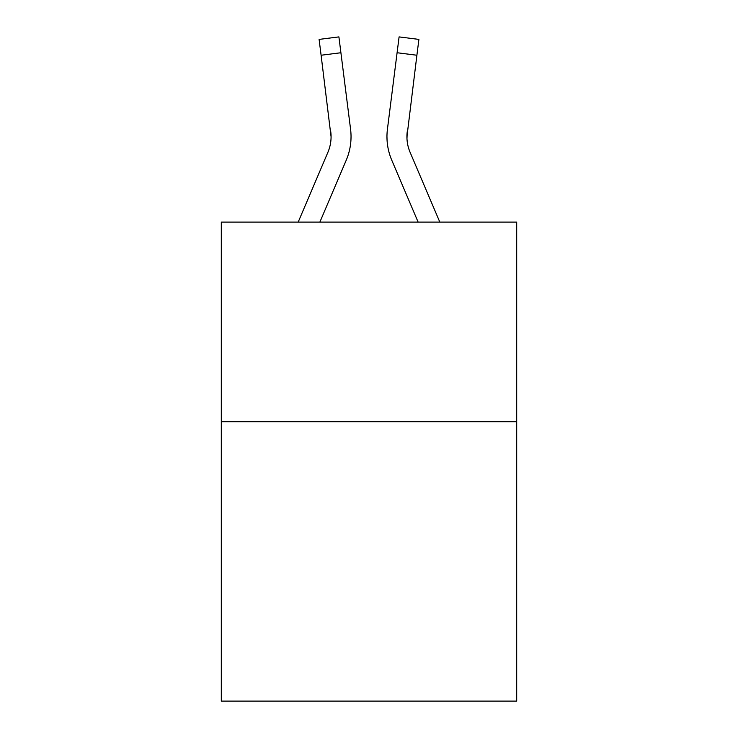 <?xml version="1.0" encoding="UTF-8"?>
<svg xmlns="http://www.w3.org/2000/svg" width="738" height="738" viewBox="0 0 738 738"><rect width="100%" height="100%" fill="white"/><g stroke="black" fill="none" stroke-linecap="round" stroke-linejoin="round"><path stroke-width="1.11" d="M516.692 421.693L516.692 701.1L221.308 701.1L221.308 222.11L516.692 222.11L516.692 421.693L221.308 421.693M346.251 160.146L319.868 222.11L346.251 160.146A59.87 59.87 -41.7 0 0 350.568 129.187L340.91 52.739L321.104 55.239L319.102 39.4L338.908 36.9L340.91 52.739M298.18 222.11L327.893 152.323A39.917 39.917 -30.3 0 0 331.076 136.761L321.104 55.239M350.965 139.593L351.039 137.157M350.264 126.788L350.568 129.187L350.264 126.788M439.82 222.11L410.107 152.323A39.917 39.917 30.3 0 1 406.924 136.761L416.896 55.239L397.09 52.739L399.092 36.9L418.898 39.4L416.896 55.239M391.749 160.146L418.132 222.11L391.749 160.146A59.87 59.87 41.8 0 1 387.432 129.187L397.09 52.739M406.97 138.643L407.238 131.687A39.917 39.917 41.8 0 0 410.107 152.323A39.917 39.917 41.8 0 1 406.924 136.761L407.238 131.687M327.893 152.323A39.917 39.917 -41.7 0 0 331.076 136.761A39.917 39.917 -41.7 0 1 327.893 152.323A39.917 39.917 -41.7 0 0 331.076 136.761A39.917 39.917 -41.7 0 1 327.893 152.323A39.917 39.917 -41.7 0 0 331.076 136.761A39.917 39.917 -41.7 0 1 327.893 152.323A39.917 39.917 -41.7 0 0 331.076 136.761A39.917 39.917 -41.7 0 1 327.893 152.323A39.917 39.917 -41.7 0 0 331.076 136.761A39.917 39.917 -41.7 0 1 327.893 152.323A39.917 39.917 -41.7 0 0 330.762 131.687L331.076 136.761M410.107 152.323A39.917 39.917 41.8 0 1 406.924 136.761A39.917 39.917 41.8 0 0 410.107 152.323A39.917 39.917 41.8 0 1 406.924 136.761A39.917 39.917 41.8 0 0 410.107 152.323A39.917 39.917 41.8 0 1 406.924 136.761A39.917 39.917 41.8 0 0 410.107 152.323A39.917 39.917 41.8 0 1 406.924 136.761A39.917 39.917 41.8 0 0 410.107 152.323A39.917 39.917 41.8 0 1 406.924 136.761M351.039 136.659L350.965 139.611L351.039 136.659M387.035 139.611L386.961 136.659M319.102 39.4L338.908 36.9M399.092 36.9L418.898 39.4"/></g></svg>
